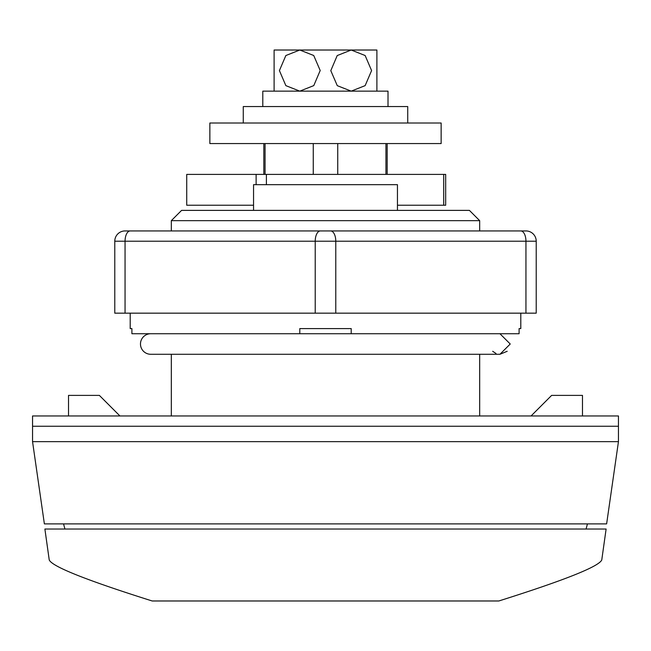 <?xml version="1.0" encoding="UTF-8"?>
<svg xmlns="http://www.w3.org/2000/svg" width="651" height="651" viewBox="0 0 651 651"><rect width="100%" height="100%" fill="white"/><g stroke="black" fill="none" stroke-linecap="round" stroke-linejoin="round"><path stroke-width="0.98" d="M531.078 415.956L551.633 395.393L582.474 395.393L582.474 415.956M171.319 220.656L181.596 210.379L469.404 210.379L479.681 220.656L171.319 220.656L171.319 230.934L130.2 230.934L525.943 230.934A10.278 10.278 0 0 1 536.221 241.212L114.779 241.212L114.779 313.164L536.221 313.164L536.221 241.212A10.278 10.278 0 0 0 525.943 230.934M171.319 354.282L171.319 415.956M479.681 220.656L479.681 230.934L495.102 230.934M479.681 354.282L479.681 415.956M618.45 426.234L32.55 426.234L32.55 441.655L618.45 441.655L618.45 426.234L32.55 426.234L32.55 415.956L618.45 415.956L618.45 426.234M618.45 441.655L606.626 523.884L44.374 523.884L32.55 441.655M586.071 529.027L587.446 523.884M64.929 529.027L63.554 523.884M68.526 415.956L68.526 395.393L99.367 395.393L119.922 415.956M253.548 210.379L253.548 184.681L397.452 184.681L397.452 210.379M49.232 559.933L44.886 529.027L606.114 529.027L601.768 559.933C598.92 566.549 564.604 580.228 498.829 600.979L152.171 600.979C86.396 580.228 52.08 566.549 49.232 559.933M387.174 143.562L387.174 174.403M385.945 174.403L385.945 143.562M337.739 143.562L337.739 174.403M313.261 174.403L313.261 143.562M265.055 143.562L265.055 174.403M499.944 333.727L510.238 344.005L499.944 354.282L150.755 354.282A10.278 10.278 0 0 1 140.478 344.005A10.278 10.278 0 0 1 150.755 333.727M492.685 351.296L496.013 353.501M499.944 354.282L507.202 351.288M130.2 313.164L130.2 328.584L131.901 328.584L130.2 328.584M131.901 328.584L131.901 333.727L299.802 333.727L299.802 328.584L351.198 328.584L351.198 333.727L299.802 333.727M520.8 313.164L520.8 328.584L519.099 328.584L519.099 333.727L351.198 333.727M125.057 230.934A10.278 10.278 0 0 0 114.779 241.212A10.278 10.278 0 0 1 125.057 230.934L130.2 230.934A10.278 5.143 90 0 0 125.057 241.212L125.057 313.164M335.778 313.164L335.778 241.212A10.278 5.143 -90 0 0 330.643 230.934L155.898 230.934M519.099 328.584L520.8 328.584M443.705 205.236L445.675 205.236L445.675 174.403L443.705 174.403L443.705 205.236L397.452 205.236M443.705 174.403L266.397 174.403L266.397 184.681M253.548 205.236L186.731 205.236L186.731 174.403L256.12 174.403L256.12 184.681M266.397 174.403L256.12 174.403M441.142 143.562L209.858 143.562L209.858 123.006L441.142 123.006L441.142 143.562M407.729 123.006L407.729 106.561L243.271 106.561L243.271 123.006M274.104 91.14L274.104 50.021L299.802 50.021L313.717 55.498L320.202 70.511L313.774 85.606L299.802 91.14L285.862 85.647L279.409 70.585L285.854 55.53L299.802 50.021L376.896 50.021L376.896 91.14M299.802 50.021L280.272 50.021L299.802 50.021M351.198 91.14L337.283 85.672L330.798 70.65L337.226 55.555L351.198 50.021L365.138 55.522L371.591 70.577L365.146 85.631L351.198 91.14M388.012 91.14L388.012 106.561L388.012 91.14L262.801 91.14L262.801 106.561M525.943 313.164L525.943 241.212A10.278 5.143 -90 0 0 520.8 230.934M315.222 313.164L315.222 241.212A10.278 5.143 90 0 1 320.357 230.934M263.826 143.562L263.826 174.403"/></g></svg>
